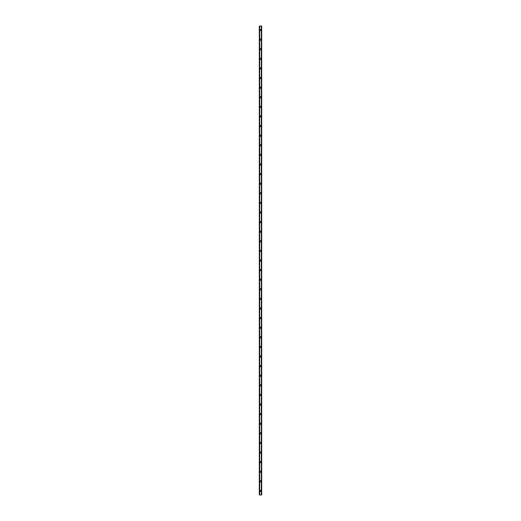 <?xml version="1.0" encoding="UTF-8"?>
<svg xmlns="http://www.w3.org/2000/svg" width="521" height="521" viewBox="0 0 521 521"><rect width="100%" height="100%" fill="white"/><g stroke="black" fill="none" stroke-linecap="round" stroke-linejoin="round"><path stroke-width="0.78" d="M259.901 490.951A0.599 0.599 0 0 1 260.5 490.352A0.599 0.599 0 0 1 261.099 490.951A0.599 0.599 0 0 1 260.5 491.55A0.599 0.599 0 0 1 259.901 490.951M259.901 481.345A0.599 0.599 0 0 1 260.5 480.746A0.599 0.599 0 0 1 261.099 481.345A0.599 0.599 0 0 1 260.5 481.945A0.599 0.599 0 0 1 259.901 481.345M259.901 471.746A0.599 0.599 0 0 1 260.5 471.147A0.599 0.599 0 0 1 261.099 471.746A0.599 0.599 0 0 1 260.5 472.345A0.599 0.599 0 0 1 259.901 471.746M259.901 462.14A0.599 0.599 0 0 1 260.5 461.541A0.599 0.599 0 0 1 261.099 462.14A0.599 0.599 0 0 1 260.5 462.746A0.599 0.599 0 0 1 259.901 462.14M259.901 452.541A0.599 0.599 0 0 1 260.5 451.941A0.599 0.599 0 0 1 261.099 452.541A0.599 0.599 0 0 1 260.5 453.14A0.599 0.599 0 0 1 259.901 452.541M259.901 442.941A0.599 0.599 0 0 1 260.5 442.342A0.599 0.599 0 0 1 261.099 442.941A0.599 0.599 0 0 1 260.5 443.54A0.599 0.599 0 0 1 259.901 442.941M259.901 433.335A0.599 0.599 0 0 1 260.5 432.736A0.599 0.599 0 0 1 261.099 433.335A0.599 0.599 0 0 1 260.5 433.934A0.599 0.599 0 0 1 259.901 433.335M259.901 423.736A0.599 0.599 0 0 1 260.5 423.137A0.599 0.599 0 0 1 261.099 423.736A0.599 0.599 0 0 1 260.5 424.335A0.599 0.599 0 0 1 259.901 423.736M259.901 414.13A0.599 0.599 0 0 1 260.5 413.531A0.599 0.599 0 0 1 261.099 414.13A0.599 0.599 0 0 1 260.5 414.736A0.599 0.599 0 0 1 259.901 414.13M259.901 404.53A0.599 0.599 0 0 1 260.5 403.931A0.599 0.599 0 0 1 261.099 404.53A0.599 0.599 0 0 1 260.5 405.13A0.599 0.599 0 0 1 259.901 404.53M259.901 394.931A0.599 0.599 0 0 1 260.5 394.325A0.599 0.599 0 0 1 261.099 394.931A0.599 0.599 0 0 1 260.5 395.53A0.599 0.599 0 0 1 259.901 394.931M259.901 385.325A0.599 0.599 0 0 1 260.5 384.726A0.599 0.599 0 0 1 261.099 385.325A0.599 0.599 0 0 1 260.5 385.924A0.599 0.599 0 0 1 259.901 385.325M259.901 375.726A0.599 0.599 0 0 1 260.5 375.127A0.599 0.599 0 0 1 261.099 375.726A0.599 0.599 0 0 1 260.5 376.325A0.599 0.599 0 0 1 259.901 375.726M259.901 366.12A0.599 0.599 0 0 1 260.5 365.521A0.599 0.599 0 0 1 261.099 366.12A0.599 0.599 0 0 1 260.5 366.725A0.599 0.599 0 0 1 259.901 366.12M259.901 356.52A0.599 0.599 0 0 1 260.5 355.921A0.599 0.599 0 0 1 261.099 356.52A0.599 0.599 0 0 1 260.5 357.119A0.599 0.599 0 0 1 259.901 356.52M259.901 346.921A0.599 0.599 0 0 1 260.5 346.315A0.599 0.599 0 0 1 261.099 346.921A0.599 0.599 0 0 1 260.5 347.52A0.599 0.599 0 0 1 259.901 346.921M259.901 337.315A0.599 0.599 0 0 1 260.5 336.716A0.599 0.599 0 0 1 261.099 337.315A0.599 0.599 0 0 1 260.5 337.914A0.599 0.599 0 0 1 259.901 337.315M259.901 327.716A0.599 0.599 0 0 1 260.5 327.116A0.599 0.599 0 0 1 261.099 327.716A0.599 0.599 0 0 1 260.5 328.315A0.599 0.599 0 0 1 259.901 327.716M259.901 318.11A0.599 0.599 0 0 1 260.5 317.51A0.599 0.599 0 0 1 261.099 318.11A0.599 0.599 0 0 1 260.5 318.715A0.599 0.599 0 0 1 259.901 318.11M259.901 308.51A0.599 0.599 0 0 1 260.5 307.911A0.599 0.599 0 0 1 261.099 308.51A0.599 0.599 0 0 1 260.5 309.109A0.599 0.599 0 0 1 259.901 308.51M259.901 298.911A0.599 0.599 0 0 1 260.5 298.305A0.599 0.599 0 0 1 261.099 298.911A0.599 0.599 0 0 1 260.5 299.51A0.599 0.599 0 0 1 259.901 298.911M259.901 289.305A0.599 0.599 0 0 1 260.5 288.706A0.599 0.599 0 0 1 261.099 289.305A0.599 0.599 0 0 1 260.5 289.904A0.599 0.599 0 0 1 259.901 289.305M259.901 279.705A0.599 0.599 0 0 1 260.5 279.106A0.599 0.599 0 0 1 261.099 279.705A0.599 0.599 0 0 1 260.5 280.305A0.599 0.599 0 0 1 259.901 279.705M259.901 270.099A0.599 0.599 0 0 1 260.5 269.5A0.599 0.599 0 0 1 261.099 270.099A0.599 0.599 0 0 1 260.5 270.705A0.599 0.599 0 0 1 259.901 270.099M259.901 260.5A0.599 0.599 0 0 1 260.5 259.901A0.599 0.599 0 0 1 261.099 260.5A0.599 0.599 0 0 1 260.5 261.099A0.599 0.599 0 0 1 259.901 260.5M259.901 250.901A0.599 0.599 0 0 1 260.5 250.295A0.599 0.599 0 0 1 261.099 250.901A0.599 0.599 0 0 1 260.5 251.5A0.599 0.599 0 0 1 259.901 250.901M259.901 241.295A0.599 0.599 0 0 1 260.5 240.695A0.599 0.599 0 0 1 261.099 241.295A0.599 0.599 0 0 1 260.5 241.894A0.599 0.599 0 0 1 259.901 241.295M259.901 231.695A0.599 0.599 0 0 1 260.5 231.096A0.599 0.599 0 0 1 261.099 231.695A0.599 0.599 0 0 1 260.5 232.294A0.599 0.599 0 0 1 259.901 231.695M259.901 222.089A0.599 0.599 0 0 1 260.5 221.49A0.599 0.599 0 0 1 261.099 222.089A0.599 0.599 0 0 1 260.5 222.695A0.599 0.599 0 0 1 259.901 222.089M259.901 212.49A0.599 0.599 0 0 1 260.5 211.891A0.599 0.599 0 0 1 261.099 212.49A0.599 0.599 0 0 1 260.5 213.089A0.599 0.599 0 0 1 259.901 212.49M259.901 202.89A0.599 0.599 0 0 1 260.5 202.285A0.599 0.599 0 0 1 261.099 202.89A0.599 0.599 0 0 1 260.5 203.49A0.599 0.599 0 0 1 259.901 202.89M259.901 193.284A0.599 0.599 0 0 1 260.5 192.685A0.599 0.599 0 0 1 261.099 193.284A0.599 0.599 0 0 1 260.5 193.884A0.599 0.599 0 0 1 259.901 193.284M259.901 183.685A0.599 0.599 0 0 1 260.5 183.086A0.599 0.599 0 0 1 261.099 183.685A0.599 0.599 0 0 1 260.5 184.284A0.599 0.599 0 0 1 259.901 183.685M259.901 174.079A0.599 0.599 0 0 1 260.5 173.48A0.599 0.599 0 0 1 261.099 174.079A0.599 0.599 0 0 1 260.5 174.685A0.599 0.599 0 0 1 259.901 174.079M259.901 164.48A0.599 0.599 0 0 1 260.5 163.881A0.599 0.599 0 0 1 261.099 164.48A0.599 0.599 0 0 1 260.5 165.079A0.599 0.599 0 0 1 259.901 164.48M259.901 154.88A0.599 0.599 0 0 1 260.5 154.275A0.599 0.599 0 0 1 261.099 154.88A0.599 0.599 0 0 1 260.5 155.479A0.599 0.599 0 0 1 259.901 154.88M259.901 145.274A0.599 0.599 0 0 1 260.5 144.675A0.599 0.599 0 0 1 261.099 145.274A0.599 0.599 0 0 1 260.5 145.873A0.599 0.599 0 0 1 259.901 145.274M259.901 135.675A0.599 0.599 0 0 1 260.5 135.076A0.599 0.599 0 0 1 261.099 135.675A0.599 0.599 0 0 1 260.5 136.274A0.599 0.599 0 0 1 259.901 135.675M259.901 126.069A0.599 0.599 0 0 1 260.5 125.47A0.599 0.599 0 0 1 261.099 126.069A0.599 0.599 0 0 1 260.5 126.675A0.599 0.599 0 0 1 259.901 126.069M259.901 116.47A0.599 0.599 0 0 1 260.5 115.87A0.599 0.599 0 0 1 261.099 116.47A0.599 0.599 0 0 1 260.5 117.069A0.599 0.599 0 0 1 259.901 116.47M259.901 106.87A0.599 0.599 0 0 1 260.5 106.264A0.599 0.599 0 0 1 261.099 106.87A0.599 0.599 0 0 1 260.5 107.469A0.599 0.599 0 0 1 259.901 106.87M259.901 97.264A0.599 0.599 0 0 1 260.5 96.665A0.599 0.599 0 0 1 261.099 97.264A0.599 0.599 0 0 1 260.5 97.863A0.599 0.599 0 0 1 259.901 97.264M259.901 87.665A0.599 0.599 0 0 1 260.5 87.066A0.599 0.599 0 0 1 261.099 87.665A0.599 0.599 0 0 1 260.5 88.264A0.599 0.599 0 0 1 259.901 87.665M259.901 78.059A0.599 0.599 0 0 1 260.5 77.46A0.599 0.599 0 0 1 261.099 78.059A0.599 0.599 0 0 1 260.5 78.658A0.599 0.599 0 0 1 259.901 78.059M259.901 68.459A0.599 0.599 0 0 1 260.5 67.86A0.599 0.599 0 0 1 261.099 68.459A0.599 0.599 0 0 1 260.5 69.059A0.599 0.599 0 0 1 259.901 68.459M259.901 58.86A0.599 0.599 0 0 1 260.5 58.254A0.599 0.599 0 0 1 261.099 58.86A0.599 0.599 0 0 1 260.5 59.459A0.599 0.599 0 0 1 259.901 58.86M259.901 49.254A0.599 0.599 0 0 1 260.5 48.655A0.599 0.599 0 0 1 261.099 49.254A0.599 0.599 0 0 1 260.5 49.853A0.599 0.599 0 0 1 259.901 49.254M259.901 39.655A0.599 0.599 0 0 1 260.5 39.055A0.599 0.599 0 0 1 261.099 39.655A0.599 0.599 0 0 1 260.5 40.254A0.599 0.599 0 0 1 259.901 39.655M259.901 30.049A0.599 0.599 0 0 1 260.5 29.45A0.599 0.599 0 0 1 261.099 30.049A0.599 0.599 0 0 1 260.5 30.648A0.599 0.599 0 0 1 259.901 30.049M261.535 26.05L259.302 26.05L259.302 494.95L261.698 494.95L261.698 26.05L261.535 494.95M261.588 26.05L261.581 494.95L261.588 26.05M261.308 494.95L261.308 26.05L261.314 494.95M259.686 494.95L259.686 26.05L259.692 494.95M259.412 494.95L259.412 26.05L259.419 494.95M259.347 494.95L259.347 26.05L259.367 494.95M259.302 26.05L259.302 494.95M259.653 26.05L259.653 494.95M261.347 26.05L261.347 494.95M259.465 26.05L259.465 494.95"/></g></svg>
